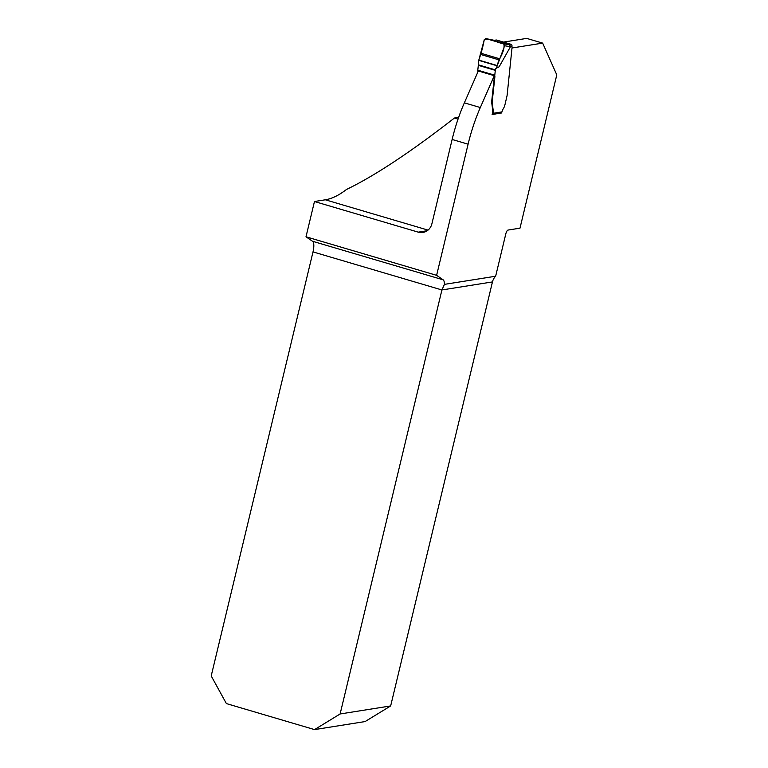 <?xml version="1.0" encoding="UTF-8"?>
<svg xmlns="http://www.w3.org/2000/svg" width="768" height="768" viewBox="0 0 768 768"><rect width="100%" height="100%" fill="white"/><g stroke="black" fill="none" stroke-linecap="round" stroke-linejoin="round"><path stroke-width="1.15" d="M314.467 201.514L418.243 232.147A12 11.194 -99 0 0 422.899 232.454A12 11.194 -99 0 0 431.885 223.814L452.131 139.469A75.005 24.643 106.4 0 1 464.362 102.835L478.33 70.973L494.294 75.686L480.326 107.539A75.005 24.643 106.4 0 0 468.096 144.182L436.618 275.338L443.136 279.811A12 3.946 -73.6 0 1 444.432 284.371L495.648 276.23A12 11.194 -99 0 0 492.461 281.923L390.662 705.936L365.088 721.565L314.544 729.6L226.387 703.584L211.21 675.926L313.008 251.904A12 3.946 106.4 0 0 312.518 241.258L306 236.784L314.467 201.514L325.325 199.795A202.502 66.538 106.4 0 0 346.445 189.494C374.851 175.766 410.842 151.949 454.406 118.032L458.659 117.36M458.045 119.107L454.406 118.032M503.501 42.086L526.704 38.4L542.669 43.114L556.79 74.88L519.994 228.163L508.003 230.074A3.754 1.229 -73.6 0 0 505.805 233.885L495.648 276.23M390.662 705.936L340.118 713.971L314.544 729.6M340.118 713.971L441.917 289.958L444.432 284.371M542.669 43.114L512.237 47.952M501.168 112.886L492.115 114.624L492.288 113.904A6 1.968 -73.6 0 0 492.643 109.92L491.683 102.288A7.498 2.467 -73.6 0 1 491.76 100.848L494.342 76.963A2.995 0.989 -73.6 0 0 494.294 75.686M436.618 275.338L306 236.784M501.091 113.203L500.534 113.03M495.715 68.506L499.142 66.816L495.715 68.506L495.389 69.869A1.498 0.49 106.4 0 0 495.302 70.349L494.784 75.197A1.498 0.49 106.4 0 0 494.803 75.84A2.995 0.989 -73.6 0 1 494.851 77.117L492.269 101.002A7.498 2.467 106.4 0 0 492.192 102.432L493.152 110.074A6 1.968 -73.6 0 1 492.96 113.338L501.946 111.907A3.754 1.229 106.4 0 1 503.174 108.941A5.626 1.853 -73.6 0 0 505.018 104.477L507.034 95.827A7.498 2.467 -73.6 0 0 507.168 94.877L512.083 47.213A2.246 0.739 106.4 0 1 512.006 46.118L511.949 45.35A1.498 1.402 -99 0 0 510.95 44.285L496.685 40.07A1.498 1.402 -99 0 0 496.099 40.032L494.275 40.33M499.142 66.816L510.682 46.33L509.059 44.678L485.75 38.554L494.371 40.349M477.878 72.01A2.995 0.989 106.4 0 0 477.821 70.829A1.498 0.49 -73.6 0 1 477.792 70.186L478.32 65.338A1.498 0.49 -73.6 0 1 478.406 64.848L478.81 60.115L497.174 65.53C498.883 58.195 505.325 51.197 503.837 43.92C497.482 42.797 489.955 38.122 484.31 39.456C483.024 46.493 481.19 53.386 478.81 60.115L484.253 39.754L485.866 38.582L503.568 43.805L509.059 44.678M492.192 114.307A1.498 1.402 -99 0 0 492.614 114L492.96 113.338M492.182 114.365L500.822 112.992A1.498 1.402 -99 0 0 501.946 111.907M496.512 67.661L504.624 45.763L503.568 43.805M504.624 45.763L510.691 46.723M492.192 102.432L491.683 102.288M428.035 230.112L325.325 199.795M492.461 281.923L441.917 289.958L313.008 251.904M452.131 139.469L468.096 144.182M418.243 232.147L427.229 230.717M312.518 241.258L443.136 279.811M464.362 102.835L480.326 107.539M512.006 46.118L510.682 46.33M508.838 44.621L510.95 44.285M496.685 40.07L494.573 40.406M495.389 69.869L478.406 64.848M495.302 70.349L478.32 65.338M494.784 75.197L477.792 70.186M494.803 75.84L477.821 70.829M494.851 77.117L494.342 76.963M492.269 101.002L491.76 100.848M492.307 103.853L491.789 103.699M493.152 110.074L492.643 109.92M499.709 58.8L480.662 53.174M499.2 59.923L480.23 54.326M497.174 65.53L478.81 60.115M497.098 65.779L478.762 60.365"/></g></svg>
